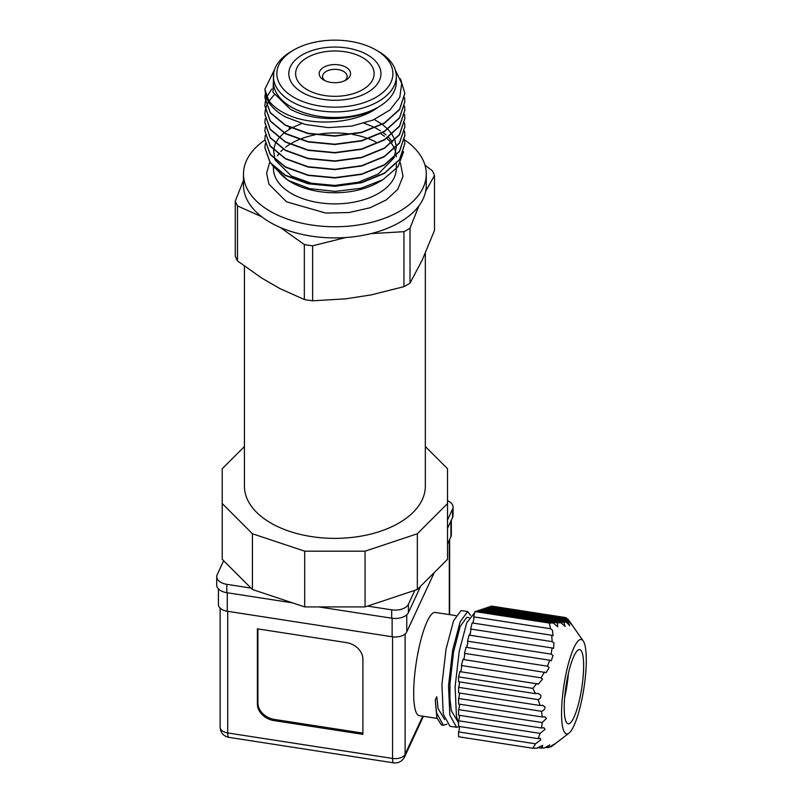 <?xml version="1.0" encoding="UTF-8"?>
<svg xmlns="http://www.w3.org/2000/svg" width="803" height="803" viewBox="0 0 803 803"><rect width="100%" height="100%" fill="white"/><g stroke="black" fill="none" stroke-linecap="round" stroke-linejoin="round"><path stroke-width="1.2" d="M400.416 162.949L403.026 176.339L397.736 189.367L386.263 199.937L370.133 207.746L349.124 212.534L325.697 213.046L286.601 201.854L268.895 184.098L266.626 173.117L269.708 162.236M367.463 54.845A46.082 26.609 180 0 1 380.963 73.655A46.082 26.609 180 0 1 352.517 98.237A46.082 26.609 180 0 1 302.289 92.465A46.082 26.609 180 0 1 288.799 73.655A46.082 26.609 180 0 1 317.245 49.073A46.082 26.609 180 0 1 367.463 54.845M307.117 89.675A39.257 22.665 0 0 0 349.897 94.593A39.257 22.665 0 0 0 374.138 73.655A39.257 22.665 0 0 0 362.635 57.625A39.257 22.665 0 0 0 319.855 52.717A39.257 22.665 0 0 0 295.624 73.655A39.257 22.665 0 0 0 307.117 89.675M244.423 266.144L244.423 486.146A90.458 52.225 0 0 0 270.912 523.074A90.458 52.225 0 0 0 369.49 534.396A90.458 52.225 0 0 0 425.339 486.146L425.339 253.326M404.582 139.863A91.391 52.767 180 0 1 426.273 173.99A91.391 52.767 180 0 1 369.852 222.742A91.391 52.767 180 0 1 270.25 211.299A91.391 52.767 180 0 1 243.48 173.99A91.391 52.767 180 0 1 264.91 140.043M237.487 260.915L237.487 205.939L261.688 216.74A91.391 52.767 0 0 0 270.25 222.451A91.391 52.767 0 0 0 280.147 227.4L304.337 244.534L304.337 299.509L280.147 288.709L270.912 283.379L261.688 278.049L237.487 260.915A102.061 58.93 180 0 1 235.269 256.127L235.269 201.151L243.48 180.394M345.681 237.537A91.391 52.767 0 0 0 370.906 233.633L403.949 231.686L403.949 286.661L370.906 294.952L345.681 298.846L312.628 300.794L312.628 245.818L345.681 237.537A91.391 52.767 180 0 1 280.147 227.4M418.875 205.939A91.391 52.767 0 0 0 425.63 191.375L434.483 175.466L434.483 230.441L422.258 259.971L410.022 283.158L410.022 228.182L418.875 205.939A91.391 52.767 180 0 1 370.906 233.633M426.273 173.99L426.273 185.132A91.391 52.767 180 0 1 425.63 191.375M380.763 133.669A61.44 35.473 180 0 1 384.396 136.259M386.895 138.387A61.44 35.473 180 0 1 391.282 143.195M391.432 143.396A61.44 35.473 180 0 1 394.434 148.545M394.594 148.906A61.44 35.473 180 0 1 395.799 152.65M396.25 155.551A61.44 35.473 180 0 1 396.311 156.756M403.618 151.657L397.927 166.853L382.911 179.701L378.323 182.351A61.44 35.473 180 0 1 291.429 182.351L287.986 180.364L272.297 165.478M382.911 179.701L360.959 188.253L335.212 191.375L309.597 188.605L287.986 180.364M289.763 181.348A61.44 35.473 180 0 1 278.059 170.758M289.14 128.209L290.064 127.717M364.14 123.23L372.983 126.713M375.362 127.888L380.461 130.819M382.911 132.485L385.982 134.894M388.522 137.263L392.557 142.121M404.531 139.501L404.853 143.516L399.533 159.506L384.356 173.137L361.661 182.411L334.881 186.015L308.101 183.455L285.396 175.225L270.23 162.638L264.9 147.702L265.271 143.677M264.9 147.862L270.23 162.959L285.396 175.536L308.101 183.777L334.881 186.326L361.661 182.733L384.356 173.448L399.533 159.817L404.853 143.677M400.456 78.774L404.853 93.349L399.533 109.338L384.356 122.969L361.661 132.244L334.881 135.848L308.101 133.288L285.396 125.057L270.23 112.47L264.9 97.534L265.271 93.509M264.9 97.695L270.23 112.791L285.396 125.368L308.101 133.609L334.881 136.159L361.661 132.565L384.356 123.281L399.533 109.65L404.853 93.509M404.531 97.695L404.853 101.71L399.533 117.7L384.356 131.331L361.661 140.605L334.881 144.209L308.101 141.649L285.396 133.418L270.23 120.831L264.9 105.896L265.271 101.871M264.9 106.056L270.23 121.153L285.396 133.73L308.101 141.97L334.881 144.52L361.661 140.927L384.356 131.642L399.533 118.011L404.853 101.871M404.531 106.056L404.853 110.071L399.533 126.061L384.356 139.692L361.661 148.967L334.881 152.57L308.101 150.01L285.396 141.78L270.23 129.193L264.9 114.257L265.271 110.232M264.9 114.417L270.23 129.514L285.396 142.091L308.101 150.332L334.881 152.881L361.661 149.288L384.356 140.003L399.533 126.372L404.853 110.392L404.501 106.207M404.531 114.417L404.853 118.432L399.533 134.422L384.356 148.053L361.661 157.328L334.881 160.931L308.101 158.372L285.396 150.141L270.23 137.554L264.9 122.618L265.271 118.593M264.9 122.779L270.23 137.875L285.396 150.452L308.101 158.693L334.881 161.242L361.661 157.649L384.356 148.364L399.533 134.733L404.853 118.593M404.531 122.779L404.853 126.794L399.533 142.783L384.356 156.414L361.661 165.689L334.881 169.292L308.101 166.733L285.396 158.502L270.23 145.915L264.9 130.979L265.271 126.954M264.9 131.14L270.23 146.236L285.396 158.813L308.101 167.054L334.881 169.604L361.661 166.01L384.356 156.726L399.533 143.095L404.853 126.954M404.531 131.14L404.853 135.155L399.533 151.145L384.356 164.776L361.661 174.05L334.881 177.654L308.101 175.094L285.396 166.863L270.23 154.276L264.9 139.341L265.271 135.316M264.9 139.501L270.23 154.598L285.396 167.175L308.101 175.415L334.881 177.965L361.661 174.371L384.356 165.087L399.533 151.456L404.853 135.476L404.501 131.291M264.9 89.334L269.908 103.999A69.971 40.401 180 0 1 265.663 94.905L264.9 89.173L274.706 69.269M265.301 101.71L266.466 97.695M266.666 97.163L271.765 89.033M265.301 110.071L266.466 106.056M266.526 105.896L268.513 101.871M269.065 100.987L274.255 94.774M378.323 51.352L375.914 49.967A58.027 33.505 180 0 1 375.914 97.344A58.027 33.505 180 0 1 293.848 97.344A58.027 33.505 180 0 1 293.848 49.967A58.027 33.505 180 0 1 375.914 49.967L378.323 51.352A61.44 35.473 180 0 1 396.321 76.436L396.321 82.016A61.44 35.473 180 0 1 378.323 107.1C355.95 124.114 312.216 126.593 287.153 114.518C275.971 109.308 268.804 102.764 265.663 94.905M269.908 103.999C273.582 108.937 278.842 113.283 285.697 117.037L305.25 124.455L328.166 127.617L351.724 126.101L373.144 120.008L389.856 110.061L399.784 97.364L401.701 83.462L395.307 70.022M273.733 72.983L272.99 92.355L290.284 109.088C313.551 122.327 355.629 121.745 378.323 107.1A61.44 35.473 180 0 1 291.429 107.1A61.44 35.473 180 0 1 273.432 82.016L273.432 76.436A61.44 35.473 180 0 1 291.429 51.352L293.848 49.967M396.321 76.436A61.44 35.473 180 0 1 358.389 109.208A61.44 35.473 180 0 1 291.429 101.519A61.44 35.473 180 0 1 273.432 76.436M323.78 80.059L323.78 80.059A15.699 9.064 180 0 1 323.78 67.241A15.699 9.064 180 0 1 345.983 67.241A15.699 9.064 180 0 1 345.983 80.059A15.699 9.064 180 0 1 323.78 80.059M344.628 80.762A12.286 7.097 0 0 0 347.167 76.436A12.286 7.097 0 0 0 343.564 71.427A12.286 7.097 0 0 0 330.174 69.881A12.286 7.097 0 0 0 322.585 76.436A12.286 7.097 0 0 0 325.135 80.762M434.483 175.466A102.061 58.93 0 0 0 432.265 170.678L424.998 165.187M403.949 286.661A102.061 58.93 0 0 0 410.022 283.158M312.628 300.794A102.061 58.93 180 0 1 304.337 299.509M237.487 205.939A102.061 58.93 180 0 1 235.269 201.151M261.688 216.74A91.391 52.767 180 0 1 243.48 185.132L243.48 173.99M312.628 245.818A102.061 58.93 180 0 1 304.337 244.534M410.022 228.182A102.061 58.93 180 0 1 403.949 231.686M301.707 123.511L291.429 128.008M291.108 128.179L284.232 132.756M284.011 132.947L279.083 137.765M278.912 137.965L275.509 143.255M275.399 143.476L273.572 149.78M273.542 150.061L274.887 159.416M275.098 159.917L291.429 176.078L311.363 183.245L334.881 185.423L358.389 182.201L378.323 173.99L394.032 157.81M394.283 157.258L396.311 147.13M396.301 146.829L394.966 140.174M394.885 139.943L392.115 134.462M391.974 134.252L387.969 129.293M387.789 129.112L382.369 124.435M382.128 124.254L374.328 119.506M223.656 560.725L217.171 574.687A13.651 7.879 0 0 0 216.71 576.725L216.71 585.086A13.651 7.879 0 0 0 220.705 590.657A13.651 7.879 0 0 0 226.827 592.694L226.827 584.333L250.998 588.077L222.23 559.31L222.23 468.721L244.423 446.528M216.71 576.725A13.651 7.879 0 0 0 220.705 582.295A13.651 7.879 0 0 0 226.827 584.333M218.416 588.9L218.416 604.599A11.945 6.896 0 0 0 221.919 609.467A11.945 6.896 0 0 0 227.269 611.254L227.269 592.765M455.903 615.62L435.186 612.418A52.225 11.041 98.8 0 0 421.083 639.178A52.225 11.041 98.8 0 0 413.686 693.15A52.225 11.041 98.8 0 0 419.216 715.644L437.013 718.394M469.093 617.658L466.794 617.306L460.169 626.491L453.544 651.956L449.951 684.056L449.951 698.761L451.276 710.615L457.81 721.616M446.92 724.196L443.376 725.25L436.651 713.114L435.256 699.955L436.762 696.723L438.087 708.577L444.631 719.568M472.726 623.028A3.413 0.723 98.8 0 0 473.8 617.989A3.413 0.723 98.8 0 0 473.68 616.855L550.627 628.759L552.414 630.154L553.086 635.755L551.691 635.243L552.183 641.637L554.01 643.042L553.548 648.463L552.042 647.941L551.219 654.134L553.006 655.529L551.27 660.759L549.684 660.217L547.455 666.189L549.122 667.574L546.14 672.603L462.97 659.444L461.434 665.526L540.981 677.832L544.534 672.061M470.618 631.8L469.655 635.193A3.413 0.723 98.8 0 0 470.739 630.164A3.413 0.723 98.8 0 0 470.618 629.02L552.183 641.637M466.603 647.359A3.413 0.723 98.8 0 0 467.677 642.33A3.413 0.723 98.8 0 0 467.557 641.185L551.219 654.134M463.542 659.534A3.413 0.723 98.8 0 0 464.616 654.495A3.413 0.723 98.8 0 0 464.495 653.361L547.455 666.189M561.558 713.375A47.789 10.098 -81.2 0 1 569.558 659.614A47.789 10.098 -81.2 0 1 583.209 640.955A47.789 10.098 -81.2 0 1 586.29 660.076A47.789 10.098 -81.2 0 1 568.946 733.169A47.789 10.098 -81.2 0 1 561.558 713.375M490.111 606.526L491.436 606.084L565.703 617.577L567.059 618.43L490.111 606.526A3.413 0.723 98.8 0 1 490.001 607.259M486.939 608.283A3.413 0.723 98.8 0 0 487.05 607.55L568.624 620.167L568.133 619.344L568.624 620.167C572.087 625.176 572.037 625.417 568.474 620.89L567.651 621.512L569.728 625.657L566.115 622.024L563.887 622.425L565.111 626.44L560.966 622.716L557.412 622.917L557.744 626.792L553.287 623.028L549.272 623.048L550.627 628.759M568.624 620.167C572.087 625.176 572.037 625.417 568.474 620.89L485.524 608.062L483.988 608.574L567.651 621.512M540.981 677.832L542.487 679.187L538.411 684.056L459.908 671.609L458.573 676.899L458.573 681.747L535.521 693.651L532.831 688.392L536.856 683.514M535.521 693.651L538.07 693.38L540.79 695.207C541.182 697.375 540.289 698.851 538.12 699.624L458.573 687.318L458.573 692.899L540.148 705.516L538.12 699.624M540.148 705.516L542.718 705.245L545.026 707.011C544.926 709.179 543.761 710.605 541.533 711.297L458.573 698.469L458.573 704.04L542.236 716.989L541.533 711.297M542.236 716.989L544.735 716.708L546.502 718.394L542.236 722.559L458.573 709.621L458.573 715.192L541.533 728.03L543.862 727.719L545.026 729.315L540.148 733.39L458.573 720.763L458.573 726.344L538.12 738.65L540.228 738.308L540.79 739.804L535.521 743.819L458.573 731.914L458.573 736.763L532.831 748.245L535.521 743.819M460.48 671.699A3.413 0.723 98.8 0 0 461.554 666.661A3.413 0.723 98.8 0 0 461.434 665.526M532.831 748.245L536.856 748.225L542.647 745.294L542.487 746.68L540.981 748.115L544.534 747.914L549.874 744.913L547.455 747.623L549.684 747.222C553.899 744.18 555.003 743.548 553.006 745.314L550.507 746.599M554.341 744.11L553.006 745.314M458.573 731.914A3.413 0.723 98.8 0 0 459.457 727.227A3.413 0.723 98.8 0 0 459.416 726.474M458.573 720.763A3.413 0.723 98.8 0 0 459.457 716.075A3.413 0.723 98.8 0 0 459.416 715.322M458.573 709.621A3.413 0.723 98.8 0 0 459.457 704.924A3.413 0.723 98.8 0 0 459.416 704.171M458.573 698.469A3.413 0.723 98.8 0 0 459.457 693.782A3.413 0.723 98.8 0 0 459.416 693.029M458.573 687.318A3.413 0.723 98.8 0 0 459.457 682.63A3.413 0.723 98.8 0 0 459.416 681.877M583.64 665.787A37.55 7.94 -81.2 0 1 578.321 704.592A37.55 7.94 -81.2 0 1 568.183 723.834A37.55 7.94 -81.2 0 1 564.208 707.664A37.55 7.94 -81.2 0 1 569.528 668.859A37.55 7.94 -81.2 0 1 579.666 649.617A37.55 7.94 -81.2 0 1 583.64 665.787M564.639 697.596A37.55 7.94 98.8 0 0 568.363 673.556M425.339 446.528L447.522 468.721L447.522 503.571L417.339 533.754L365.064 551.179L304.698 551.179L252.413 533.754L222.23 503.571M417.339 533.754L417.339 589.492L447.522 559.31L447.522 503.571M252.413 533.754L252.413 589.492L250.998 588.077M304.698 551.179L304.698 606.917L252.413 589.492M365.064 551.179L365.064 606.917L304.698 606.917M417.339 589.492L365.064 606.917M447.522 519.993L452.581 509.092A13.651 7.879 0 0 0 453.053 507.044A13.651 7.879 0 0 0 447.522 500.711M367.513 606.104L391.683 609.838A13.651 7.879 0 0 0 408.406 604.268L414.89 590.315M452.581 509.092L452.581 517.453L447.522 528.354M420.712 586.12L408.406 612.629L408.406 604.268M452.581 517.453A13.651 7.879 0 0 0 453.053 515.406L453.053 507.044M391.683 609.838L391.683 618.2L318.751 606.917M292.523 602.862L226.827 592.694M391.683 618.2A13.651 7.879 0 0 0 408.406 612.629M450.935 520.996L450.935 536.705A11.945 6.896 0 0 0 451.346 534.918L451.346 520.123M392.125 618.27L392.125 636.759L227.269 611.254M392.125 636.759A11.945 6.896 0 0 0 406.76 631.881L406.76 614.797M450.935 536.705L447.522 544.053M434.313 572.529L406.76 631.881M346.414 642.601L257.392 628.829L257.392 704.08A17.064 13.46 -155.1 0 0 273.873 720.572L362.896 734.343L362.896 659.092A17.064 13.46 -155.1 0 0 346.414 642.601M257.914 628.91L257.914 702.936A17.064 13.46 -155.1 0 0 274.405 719.428L362.896 733.119M466.884 646.796L467.617 643.414M459.436 726.655L456.566 727.287L449.841 715.162L448.526 685.672L452.661 650.018L460.169 621.743L467.677 611.575L470.518 615.309M435.256 699.955L436.882 717.902L441.409 724.948L443.376 725.25M467.717 611.575L461.083 610.551L453.575 620.729L446.066 649.005L441.931 684.648L443.246 714.138L449.971 726.273L456.566 727.287M474.734 612.659L466.764 622.767L459.256 651.042L455.12 686.695L456.435 716.176L458.573 723.573M480.816 610.32A3.413 0.723 98.8 0 0 480.927 609.587L563.887 622.425M566.115 622.024L482.462 609.075L480.927 609.587M483.878 609.296A3.413 0.723 98.8 0 0 483.988 608.574M568.133 619.344L488.575 607.038L487.05 607.55M549.684 660.217L466.031 647.278L464.495 653.361M552.042 647.941L469.082 635.103L467.557 641.185M551.691 635.243L472.144 622.937L470.618 629.02M553.287 623.028L476.34 611.123L475.005 611.565L473.68 616.855M477.755 611.344A3.413 0.723 98.8 0 0 477.865 610.611L557.412 622.917M560.966 622.716L479.401 610.099L477.865 610.611M475.005 611.565L549.272 623.048M541.533 728.03L542.236 722.559M538.12 738.65L540.148 733.39M552.042 746.087L551.219 746.71M547.455 747.623L545.357 747.292M540.981 748.115L537.639 747.593M532.831 688.392L458.573 676.899M273.432 167.365L273.432 168.409A61.44 35.473 0 0 0 291.429 193.493A61.44 35.473 0 0 0 358.389 201.192A61.44 35.473 0 0 0 396.321 168.409L396.321 163.842M375.834 141.97A61.44 35.473 0 0 0 368.718 138.809M366.268 137.915A61.44 35.473 0 0 0 352.768 134.472M349.375 133.94A61.44 35.473 0 0 0 318.159 134.282M314.927 134.864A61.44 35.473 0 0 0 301.416 138.668M299.117 139.561A61.44 35.473 0 0 0 292.061 142.974M289.793 144.319A61.44 35.473 0 0 0 285.557 147.26M283.228 149.197A61.44 35.473 0 0 0 280.839 151.536M278.47 154.357A61.44 35.473 0 0 0 277.447 155.802M392.567 636.819L392.567 758.444L227.711 732.938A10.238 2.168 98.8 0 0 228.795 737.345C223.505 736.18 220.614 732.808 220.122 727.227A10.238 5.912 0 0 0 223.124 731.403A10.238 5.912 0 0 0 227.711 732.938L227.711 611.324M228.795 737.345L393.651 762.85A10.238 2.168 98.8 0 1 392.567 758.444A10.238 5.912 0 0 0 405.113 754.258L405.113 633.968M449.289 540.258L449.289 614.596M422.779 716.196L405.113 754.258A10.238 8.08 -155.1 0 1 404.511 757.038L423.422 716.286M257.914 702.936L257.392 704.08M273.873 720.572L274.405 719.428M220.122 727.227L220.122 608.152M583.209 640.955L568.373 619.645M449.63 614.646L449.63 539.506M393.651 762.85C398.469 763.362 402.082 761.425 404.511 757.038M568.946 733.169L551.731 746.399"/></g></svg>
